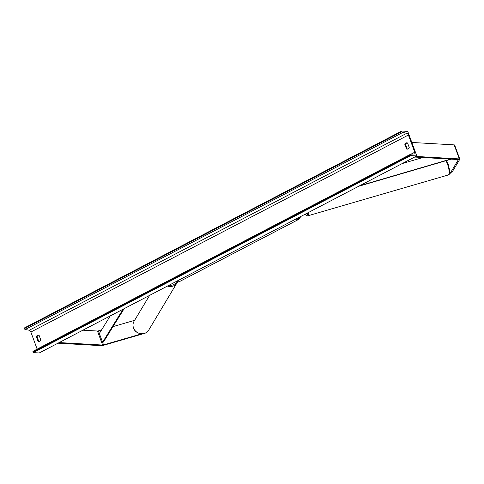 <?xml version="1.0" encoding="UTF-8"?>
<svg xmlns="http://www.w3.org/2000/svg" width="484" height="484" viewBox="0 0 484 484"><rect width="100%" height="100%" fill="white"/><g stroke="black" fill="none" stroke-linecap="round" stroke-linejoin="round"><path stroke-width="0.73" d="M449.66 172.933L450.229 173.254L458.33 159.762A1.537 0.363 159.8 0 0 458.354 159.641A1.537 0.363 159.8 0 0 458.118 159.545L414.667 157.052M450.229 173.254L451.651 172.842L459.752 159.345A3.079 0.732 159.8 0 0 459.8 159.109A3.079 0.732 159.8 0 0 459.328 158.915L415.877 156.423M459.8 159.109L454.633 145.073A3.079 0.732 159.8 0 0 454.161 144.879L411.836 142.453M134.612 320.335L113.014 326.615M101.549 329.949L98.379 330.868A1.537 0.363 -20.2 0 1 97.459 331.026L82.897 330.191M141.691 333.815L103.546 344.904A1.537 0.363 -20.2 0 1 102.62 345.056L59.175 342.569M143.361 333.724L103.255 345.382A3.079 0.732 -20.2 0 1 101.416 345.691L57.965 343.198M416.797 155.945L407.758 131.382L401.744 131.037L401.944 131.581A0.962 0.448 62.4 0 0 402.73 132.483L406.844 133.221A1.924 0.895 -117.6 0 1 408.411 135.024L414.74 152.218A1.924 0.895 -117.6 0 1 414.625 153.87A1.924 0.895 -117.6 0 1 414.455 153.912L410.722 154.202A0.962 0.448 62.4 0 0 410.638 154.227A0.962 0.448 62.4 0 0 410.583 155.049L410.783 155.6L416.797 155.945L39.252 352.963L33.239 352.618L410.783 155.6M407.54 149.132A2.408 2.051 93.3 0 1 407.226 149.018L405.55 144.456A2.408 2.051 93.3 0 1 407.256 142.883M38.768 335.176A2.408 2.051 -86.7 0 0 37.068 336.749L38.744 341.311A2.408 2.051 -86.7 0 0 39.059 341.426M38.042 341.268A2.408 2.051 -86.7 0 0 38.702 341.438A2.408 2.051 -86.7 0 0 39.652 341.232A2.408 2.051 -86.7 0 0 40.759 339.853L39.083 335.291A2.408 2.051 -86.7 0 0 38.424 335.116A2.408 2.051 -86.7 0 0 36.367 336.707L38.042 341.268L38.744 341.311M406.524 148.975L404.848 144.413A2.408 2.051 93.3 0 1 406.905 142.828A2.408 2.051 93.3 0 1 407.564 142.998L409.246 147.559A2.408 2.051 93.3 0 1 408.133 148.939A2.408 2.051 93.3 0 1 407.189 149.145A2.408 2.051 93.3 0 1 406.524 148.975L407.226 149.018M401.744 131.037L24.2 328.055L24.4 328.606A0.962 0.448 62.4 0 0 25.186 329.507L29.3 330.245A1.924 0.895 -117.6 0 1 30.867 332.048L37.153 349.127M410.565 154.281L33.178 351.227A0.962 0.448 62.4 0 0 33.093 351.251A0.962 0.448 62.4 0 0 33.039 352.074L33.239 352.618M404.848 144.413L405.55 144.456M36.367 336.707L37.068 336.749M450.592 159.115L359.679 185.753M422.853 157.524L402.144 163.592M451.3 159.151L358.602 186.316M110.255 315.913L99.347 333.5L102.578 342.273L123.063 309.228M103.461 342.019L124.14 308.665M459.328 158.915L454.161 144.879M103.546 344.904L98.379 330.868M102.62 345.056L97.459 331.026M297.599 218.145A7.599 3.533 62.4 0 0 298.192 218.254A7.599 3.533 62.4 0 0 300.128 216.826M300.491 216.638L299.886 218.351L298.852 219.306A8.561 3.981 -117.6 0 1 297.763 219.524A8.561 3.981 -117.6 0 1 296.051 218.956M176.745 281.216A8.561 3.981 62.4 0 0 178.457 281.779A8.561 3.981 62.4 0 0 179.546 281.567L178.082 281.863L176.418 281.385M446.526 160.549L448.196 164.058L449.715 170.695C449.769 173.599 449.291 175.02 448.263 174.978A8.561 2.347 -106.2 0 0 447.47 164.094A8.561 2.347 -106.2 0 0 445.927 160.724M308.768 212.319A8.561 2.347 73.8 0 1 307.897 215.791L448.263 174.978M305.229 214.164A7.599 2.087 -106.2 0 0 307.534 212.966M30.867 332.048L408.411 135.024M410.976 154.184L414.74 152.218M24.4 328.606L401.944 131.581M33.039 352.074L410.583 155.049M29.3 330.245L406.844 133.221M25.186 329.507L402.73 132.483M134.08 321.225C132.864 323.354 132.67 325.611 133.499 328.001C135.526 334.511 145.642 335.908 148.763 330.04A8.561 7.98 -149 0 1 140.741 333.688A8.561 7.98 -149 0 1 133.517 327.928A8.561 7.98 -149 0 1 134.08 321.225L149.592 295.385M167.452 286.062A8.561 7.98 31 0 0 177.12 282.807A8.561 7.98 31 0 0 177.622 281.809L148.763 330.04M176.733 281.531A7.599 7.085 -149 0 1 169.091 285.209M298.852 219.306L179.546 281.567M305.144 214.212L306.904 215.755L307.897 215.791M410.638 154.227L33.093 351.251"/></g></svg>
